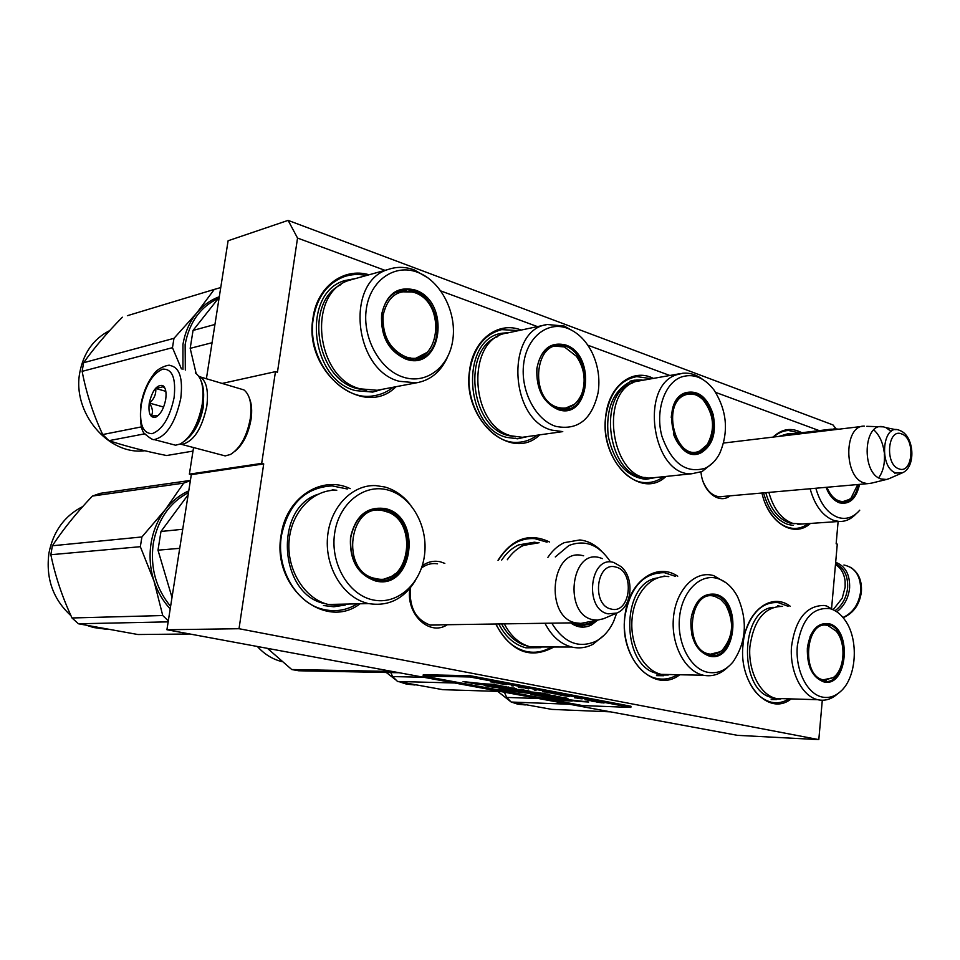 <?xml version="1.0" encoding="UTF-8"?>
<svg xmlns="http://www.w3.org/2000/svg" width="960" height="960" viewBox="0 0 960 960"><rect width="100%" height="100%" fill="white"/><g stroke="black" fill="none" stroke-linecap="round" stroke-linejoin="round"><path stroke-width="1.44" d="M447.108 624.864C429.276 636.516 405.672 614.04 409.884 588.588L409.908 588.384M422.22 565.812C427.908 561.696 433.98 560.376 440.436 561.828L444.816 563.388M440.04 624.972L430.272 625.104C415.992 619.848 409.332 607.824 410.304 589.044L410.508 587.664M421.5 568.032C426.264 564.432 431.412 563.004 436.944 563.724L437.556 563.82M838.116 521.532L836.148 543.78L837.276 544.128L831.624 608.052M819.216 430.62L715.668 392.4M669.636 375.408L587.82 345.204M537.432 326.604L440.892 290.976M385.02 270.348L297.54 238.056L277.44 372.264L275.46 371.652L222.264 383.412M822.3 700.248L818.808 739.62L239.016 628.716L263.712 463.92L261.696 463.392L275.46 371.652M730.068 495.828C718.956 504.732 702.492 491.532 700.992 472.008M723.744 442.572L724.584 442.92M369.084 274.776C343.632 267.096 317.1 286.692 313.008 317.928C303.108 371.82 363.756 419.544 396.012 386.7M521.208 330.06C498.228 320.76 473.064 339.696 469.572 370.548C461.616 419.304 511.212 462.732 539.736 434.856M652.908 378.168C632.232 367.836 608.676 386.088 605.724 416.304C599.22 460.956 640.752 500.736 665.964 476.436M350.196 488.64C321.564 474.684 285.84 497.724 281.052 535.548C271.668 587.184 324.744 630.972 359.916 603.876M549.6 542.016C529.296 532.416 512.1 538.5 498 560.28M495.792 624.144C511.212 652.092 530.568 659.712 553.872 647.004M677.724 576.24C656.4 561.468 627.972 582.144 624.864 616.596C619.032 658.668 654.192 694.608 679.668 674.832M801.816 432.72C791.496 427.284 781.896 428.736 773.04 437.1M761.928 493.008C768.588 523.224 794.112 538.5 810.42 523.44M790.2 606.228C771.24 591.732 745.644 611.544 743.064 644.46C738.216 683.604 768.624 716.952 791.052 698.988M836.1 428.808L832.968 424.92L288.108 220.38L228.108 240.756L206.4 378.732M297.54 238.056L288.108 220.38M261.696 463.392L189.372 474.144L193.56 447.552M189.372 474.144L191.316 474.636L263.712 463.92M239.016 628.716L166.92 629.748L191.316 474.636M818.808 739.62L737.496 735.348L166.92 629.748M723.6 496.404L720.048 496.836C712.728 496.236 707.1 491.184 703.152 481.692M630.096 381.192L637.464 379.944M656.688 675.66L663.552 675.732M771.228 699.54L776.4 699.588M788.892 698.916C783.216 702.468 777.276 703.56 771.096 702.168C759.756 699.024 751.38 689.616 745.968 673.92M745.74 630.732C752.76 611.076 763.572 601.704 778.188 602.616L788.052 606.276M773.676 437.016C778.176 432.924 783.12 430.74 788.484 430.476L799.692 432.984M808.296 523.584C803.724 527.064 798.768 528.672 793.428 528.42C782.436 527.388 773.412 519.9 766.38 505.944M357.12 603.972C346.38 610.464 334.944 612.228 322.8 609.264C296.028 603.084 276.036 568.308 281.4 535.836C288.288 504.06 305.196 487.416 332.112 485.892L347.316 488.988M498.384 560.256C507.804 545.004 519.9 537.792 534.672 538.62L547.056 542.196M551.388 647.004C543.24 651.96 534.636 653.4 525.6 651.312C512.952 647.88 503.1 638.832 496.056 624.144M677.34 674.784C670.632 678.852 663.612 680.052 656.28 678.384C636.564 674.34 621.336 644.988 624.876 616.776C630.108 587.34 643.284 572.64 664.392 572.676L675.384 576.336M537.168 435.216C531.444 439.596 525.12 441.96 518.172 442.308C490.98 444.828 464.244 406.416 469.728 370.956C473.64 347.988 484.308 334.212 501.732 329.628L518.64 330.6M393.192 387.24C387.324 391.92 380.736 394.788 373.428 395.82C340.956 401.964 306.216 358.548 313.32 318.42C317.076 297.348 327.168 283.5 343.62 276.876C350.94 274.272 358.512 273.828 366.312 275.544M663.6 476.688C658.344 480.648 652.584 482.628 646.332 482.604C623.148 483.468 601.356 448.824 605.748 416.64C609.504 393.168 619.848 379.824 636.768 376.62L650.544 378.564M602.448 558.624L599.952 557.772C570.876 548.328 563.148 614.4 592.944 619.704L597.492 620.124L580.896 623.4L575.34 622.812C544.344 616.596 551.076 548.544 581.748 555.384L583.632 555.78M580.896 623.4L586.392 622.32M597.492 620.124L603.54 618.732L616.788 613.068C632.16 607.224 634.764 577.92 621.036 566.616L613.8 562.5C589.884 554.784 583.62 609.384 608.076 613.848L616.788 613.068M719.268 496.788L867.744 483.648L864.18 482.964C843.516 477.36 843.78 424.968 864.384 426.132M867.744 483.648L871.512 483.144M878.676 477.828C883.116 471.648 885.012 463.656 884.352 453.828M884.196 452.232C882.876 442.488 879.42 435.036 873.816 429.9M899.508 430.344C882.3 422.496 878.448 467.76 895.968 473.016L902.436 472.8L888.984 478.704L886.512 479.472L881.1 478.98C860.976 473.28 863.388 421.584 883.428 426.852L885.984 427.644L891.18 431.412M894.924 473.436L895.356 472.764M835.536 563.76C844.08 567.744 848.1 575.748 847.62 587.76C846.492 597.576 842.388 605.16 835.296 610.524M835.668 562.308C845.412 566.052 850.056 574.608 849.612 587.976C848.436 598.2 844.164 606.144 836.808 611.796L826.512 605.964L824.04 605.46C806.172 605.58 795.312 619.368 791.472 646.836C789.612 671.7 801.96 696.204 817.728 699.708L818.172 699.804C825.168 701.172 831.66 699.168 837.648 693.78M184.464 441.252C193.56 434.016 199.692 421.968 202.884 405.084C204.336 395.22 203.772 387.228 201.192 381.132M170.928 444L175.572 445.212L180.348 443.964C191.004 437.448 198.288 424.26 202.2 404.412C204.3 388.236 202.008 377.748 195.324 372.936M141.216 404.832C139.032 423.816 142.692 433.428 152.16 433.68C162.48 429.696 169.788 417.696 174.096 397.656C176.124 378.204 172.308 368.688 162.624 369.144C152.46 373.596 145.32 385.488 141.216 404.832M149.256 403.08C148.152 413.676 150.384 418.344 155.928 417.084C160.644 414.288 163.896 408.432 165.696 399.492C166.668 392.172 165.66 387.504 162.648 385.488C156.72 384.684 152.256 390.552 149.256 403.08M165.3 389.1L163.884 386.592L155.748 388.464C156.24 394.08 154.152 398.952 149.484 403.104C152.676 408.096 153.264 412.404 151.272 416.016L158.304 415.428M149.484 403.104L163.608 407.028M155.748 388.464L165.84 391.332M833.544 609.228L842.208 598.212L845.16 587.148L845.112 581.208C844.128 573.444 840.912 567.876 835.464 564.516M249.468 398.4C251.724 403.908 252.24 410.928 251.028 419.436C248.34 434.184 242.88 444.876 234.672 451.524M200.52 376.992L243.924 389.916C249.972 394.752 252.084 404.328 250.284 418.632C246.924 436.248 240.336 448.188 230.52 454.452L225.192 455.916L220.728 454.728M202.86 386.472L203.484 405.984C200.988 419.784 196.032 430.308 188.64 437.556M198.708 376.14C206.136 379.632 208.836 389.7 206.784 406.32C201.876 428.976 193.548 441.684 181.8 444.444L179.76 444.24M859.56 484.368C856.296 498.708 849.612 504.864 839.508 502.836C833.7 500.7 829.224 495.54 826.056 487.332M858.456 484.464C855.9 496.236 850.524 502.332 842.34 502.764L838.98 502.152C834.876 500.724 831.36 497.52 828.42 492.528M791.028 523.344L791.64 522.996M768.852 492.396C773.556 508.968 781.536 519.3 792.816 523.392L802.5 523.992M810.108 488.748C814.848 505.716 822.852 516.3 834.108 520.524L839.148 521.46C845.412 521.712 851.004 519.216 855.924 513.972M815.844 488.244C820.356 503.844 827.808 513.6 838.212 517.488C846.348 519.852 853.524 517.416 859.728 510.192M841.872 502.74L844.176 501.912M826.908 430.632L834.372 428.796L838.968 429.18M785.784 435.564L793.26 433.752L831.3 429.168M793.044 525.384L787.944 524.46C776.436 520.284 768.312 509.76 763.548 492.864M778.98 436.38L788.4 433.596L792.288 433.812M857.712 484.536L851.1 497.964C847.5 501.3 843.516 502.296 839.16 500.952C833.964 499.056 829.884 494.484 826.92 487.26M840.288 502.5L841.956 502.368M685.14 392.832C697.884 389.664 707.208 396.828 713.1 414.324C716.7 432.744 712.704 445.56 701.112 452.76C675.6 466.08 658.332 402.18 685.14 392.832M671.244 417.48C672.372 405.384 676.872 397.464 684.756 393.708L689.064 392.652C699.816 392.832 707.46 400.164 711.996 414.624C715.5 432.564 711.6 445.044 700.32 452.052L694.536 453.348C685.128 452.82 678.072 446.328 673.38 433.86M631.908 382.788L632.592 382.92M680.1 373.668L635.484 381.576C597.984 393.288 611.928 480.756 650.664 478.032L656.016 477.468M702.516 379.296C696.18 374.592 689.568 372.576 682.704 373.248L676.344 374.832C638.748 386.688 652.908 476.472 691.752 473.76L702.156 471.504L713.316 462.42M680.952 377.148C664.272 383.532 655.08 411.492 661.932 436.284C671.592 463.224 686.028 473.856 705.228 468.216C711.192 465.396 716.016 460.476 719.7 453.444C728.916 431.736 727.008 410.568 713.976 389.964C704.124 377.34 693.108 373.068 680.952 377.148M694.212 453.348L697.668 452.04M690.252 393.552L686.364 393.144M684.948 393.252L683.808 393.444M691.656 453.732L693.876 453.42M655.068 477.66L645.9 479.328C626.712 477.036 614.148 462.636 608.208 436.128C605.64 408.936 613.08 390.756 630.54 381.576L636.936 379.992L642.132 379.956M633.276 382.56L631.2 382.176M685.164 394.968C691.488 392.652 697.5 394.32 703.2 399.972C714.084 414.408 715.428 429.3 707.22 444.672L700.056 450.78C676.284 463.14 660.228 403.692 685.164 394.968M684.096 393.984L694.584 394.512M691.812 453.132L694.26 452.916M557.916 409.5C543.048 402.516 536.028 388.836 536.856 368.448C540.864 349.248 550.452 341.424 565.62 344.976C596.892 354.804 589.248 421.224 557.916 409.5M557.436 408.744C542.952 401.94 536.124 388.62 536.94 368.784C539.148 355.272 545.316 347.34 555.444 344.976L564.936 345.924C591.168 353.904 591.132 409.176 564.792 409.68L557.436 408.744M546.504 324.684L507.12 333.048C465.72 338.136 469.212 425.748 511.356 435.864L522.312 437.292L527.616 436.548M574.512 331.872L564.204 326.04L547.284 324.516C505.596 329.544 509.28 419.604 551.736 430.116L562.764 431.616L522.312 437.292M555.9 426.396C577.92 430.692 591.996 419.4 598.128 392.532C600.084 379.08 598.212 366.072 592.536 353.52C586.476 340.992 578.172 332.604 567.6 328.368C547.812 320.676 526.848 337.02 523.668 363.852C520.188 390.576 535.68 420.18 555.9 426.396M558.552 345.792L553.224 345.504M564.372 409.716L569.112 407.724M527.832 436.524L517.656 438.804L506.58 437.364C463.8 427.152 460.224 338.412 502.248 333.192L509.124 332.628M557.664 407.364C527.58 398.892 535.488 334.824 564.84 347.268L576.42 356.28C584.364 368.04 586.164 380.544 581.82 393.78C576.552 405.564 568.512 410.088 557.664 407.364M550.128 346.764L553.092 345.996L563.58 346.86M561.036 409.584L564.24 409.26M405.768 359.064C388.548 351.156 380.508 336.264 381.624 314.376C386.424 293.868 397.608 285.756 415.176 290.052C451.332 301.536 442.02 372.504 405.768 359.064M405.324 358.284C388.572 350.58 380.736 336.072 381.816 314.772C384 302.148 390 294.084 399.84 290.568L407.088 289.608L414.492 291.084C443.244 299.928 445.164 355.584 416.748 359.172L405.324 358.284M185.328 370.056L185.136 344.532C189.336 322.236 200.352 306.876 218.184 298.452M214.932 324.468L193.044 330.432L219.216 297.3M212.064 342.72L190.188 348.348L193.044 330.432M196.128 373.464L190.188 348.348M354.372 278.868L349.62 280.188C306.768 292.068 315.144 377.892 360.18 388.836L377.172 390.288L380.4 389.676M410.22 359.376L410.664 357.888M349.62 280.188L388.332 269.424C345.024 281.424 353.628 369.852 399.18 381.276L416.352 382.836C430.188 380.424 440.46 372.072 447.192 357.768M428.304 278.112L414.384 269.964C405.516 266.7 396.828 266.52 388.332 269.424M403.296 377.16C426.672 384.816 449.484 366.72 452.904 339.204C456.66 311.808 440.532 280.752 417.588 272.292C394.716 263.412 370.224 280.296 366.312 309.048C362.064 337.668 379.872 369.936 403.296 377.16M406.56 290.76L399.144 290.796M415.536 359.352L423.888 354.78M382.452 389.28L372.732 392.076L355.548 390.612C309.864 379.572 301.332 292.692 344.784 280.572L355.812 278.472M220.74 287.556L214.26 289.428L196.776 312.936C189.6 321.756 184.992 332.304 182.94 344.58L182.952 369.36M219.3 296.724C210.576 299.976 203.064 305.376 196.776 312.936L173.976 338.328L172.464 347.676L82.14 371.352C86.316 393.18 93.168 414.24 102.708 434.544L108.948 440.664L144.948 433.788M181.428 368.904L172.464 347.676M214.26 289.428L127.368 315.696M173.976 338.328L83.604 362.736C94.02 348.072 106.932 332.904 122.352 317.208M192.996 451.092L166.596 455.532C145.044 451.188 125.832 446.232 108.948 440.664M141.48 426.876L102.708 434.544M82.14 371.352L83.604 362.736M144.804 450.744C108.396 455.616 71.688 412.464 79.872 372.108C83.712 352.62 93.648 338.784 109.68 330.6M405.6 356.796C389.676 349.332 382.188 335.472 383.124 315.192C387.66 296.244 398.076 288.696 414.36 292.512C448.08 303.192 439.368 369.372 405.6 356.796M394.86 292.824L398.976 291.384M410.844 359.436L414.264 359.088L423.18 355.2M823.656 681.84C812.364 677.484 806.928 666.24 807.348 648.096C810.156 630.588 817.308 622.452 828.804 623.676C852.6 628.44 847.476 688.428 823.656 681.84M809.976 636.804C814.14 627.66 819.816 623.448 827.004 624.192L828.144 624.432C851.28 629.052 846.384 687.336 823.212 681.084L823.128 681.072C817.728 679.692 813.432 675.48 810.252 668.412M782.544 606.396C764.664 606.528 753.78 619.992 749.88 646.812C747.984 671.088 760.272 695.016 776.04 698.448L784.092 698.688M822.312 697.068C828.888 698.364 834.996 696.48 840.624 691.416C856.692 677.592 859.056 639.648 845.232 620.472C840.948 614.244 835.908 610.32 830.136 608.688C812.736 606.816 801.816 619.14 797.364 645.672C795.024 669.732 806.976 694.008 822.312 697.068M826.032 624.948L823.2 624.204M823.74 681.192L826.404 680.532M780.816 698.988L771.096 699.048M777.732 605.748L780.108 606.216M569.532 704.256L511.164 702.036L551.856 709.392L610.596 711.852M538.62 698.532L506.724 697.416L511.164 702.036M506.724 697.416L504.36 692.196M497.7 691.38L510.924 701.82M511.62 702.132L517.812 704.196L525.324 704.928M823.308 679.836C800.52 676.032 805.8 618.372 828.108 625.656L836.1 631.08C846.54 642.684 844.788 670.164 833.028 677.7L823.308 679.836M821.52 624.6L825.9 624.948M822.06 680.784L824.52 680.772M709.272 656.088C696.432 651.264 690.312 639.192 690.912 619.872C694.224 601.284 702.42 592.752 715.488 594.276C742.488 599.784 736.32 663.456 709.272 656.088M691.368 616.632C695.028 601.56 702.324 594.276 713.244 594.78L714.816 595.092C741.048 600.42 735.168 662.268 708.864 655.308L708.756 655.272C700.404 652.896 694.728 645.852 691.704 634.128M668.796 576.612C651.132 574.26 633.972 593.736 632.028 619.428C629.868 645.072 643.608 670.452 661.332 674.376L671.808 674.568M661.332 674.376L703.452 675.252C712.464 676.956 720.648 674.196 727.992 666.96M726.336 582.972L713.532 575.532L710.136 574.86C692.424 572.424 675.252 592.392 673.356 618.744C671.232 645.06 685.068 671.088 702.852 675.108M707.64 672.276C717.168 674.028 725.592 670.632 732.9 662.076C746.376 642.3 747.912 620.472 737.496 596.58C732.24 586.872 725.436 580.788 717.096 578.352C700.008 573.492 682.104 591.456 679.548 617.124C676.728 642.732 690.204 668.784 707.64 672.276M712.776 595.68L708.924 594.792M710.088 655.512L715.2 653.94M668.256 675.012L656.388 675.096M657.972 674.112L658.392 673.608C620.736 668.484 620.028 582.768 657.396 577.956M663.996 576.024L666.54 576.456M454.536 682.98L397.548 681.48L442.836 689.676L500.436 691.464M423.708 677.268L392.616 676.572L397.548 681.48M392.616 676.572L390.804 672.588M386.304 672.492L395.82 679.896M400.092 682.032L406.416 684.084L415.02 684.996M708.96 653.964C683.028 649.536 689.412 588.204 714.756 596.388L720.6 599.292L725.592 604.608C734.46 621.516 733.38 636.66 722.352 650.064C718.248 653.664 713.784 654.96 708.96 653.964M706.608 595.344L712.572 595.668M707.748 655.008L711.12 655.008M539.112 542.736L523.584 545.4C517.248 548.328 511.836 553.104 507.312 559.74M504.372 624.012C510.936 636.444 519.744 644.1 530.772 646.98L544.836 646.992M601.272 550.872C594.9 544.464 587.76 540.816 579.852 539.952L564.24 542.664C557.868 545.652 552.42 550.548 547.896 557.364M545.04 623.412C551.676 636.192 560.556 644.052 571.656 647.016C579.024 648.744 586.128 647.832 592.968 644.292L604.284 635.076M610.032 561.216C598.656 544.608 584.952 539.376 568.92 545.508L555.288 556.932M551.844 623.304C563.976 642.78 578.676 648.768 595.956 641.244C603.492 637.152 609.408 630.492 613.704 621.264L616.692 613.104M595.716 620.484L590.544 624.204L578.388 625.872L571.428 622.872M580.62 626.22L585.612 624.912M597.72 620.112L591.372 625.008C584.34 628.416 577.44 627.708 570.648 622.884M540.852 647.676L525.876 647.82C514.488 644.832 505.464 636.876 498.804 623.952M501.696 560.064C506.352 553.02 512.004 547.968 518.64 544.908L534.372 542.208L537.3 542.628M398.628 672.624L391.26 671.424L291.756 669.54L267.432 648.348M398.364 672.732L298.644 670.764L291.756 669.54M281.988 661.62L281.988 661.62C272.628 659.316 264.42 654.276 257.352 646.476M593.268 620.964L590.244 622.884C585.024 625.476 579.732 625.5 574.356 622.968M577.332 625.608L581.94 625.62M375.528 580.956C357.66 574.644 349.32 560.124 350.508 537.384C355.524 515.676 367.152 506.088 385.38 508.62C422.892 516.588 413.148 590.88 375.528 580.956M375.096 580.032C357.696 573.888 349.572 559.752 350.736 537.624C354.732 518.688 364.656 509.124 380.508 508.908L384.696 509.616C421.056 517.308 411.912 589.284 375.396 580.104L375.096 580.032M170.604 606.372C155.856 588.468 150.084 567.456 153.3 543.336C157.8 519.576 169.524 502.644 188.496 492.564M182.724 529.272L160.98 531.48L188.16 494.712M179.736 548.328L157.992 550.176L160.98 531.48M172.008 597.408L157.992 550.176M332.172 489.84L336.78 490.248C313.14 489.228 291.24 511.896 289.08 540.984C286.656 570.048 304.668 598.788 328.188 604.464L338.664 605.688L350.304 603.756M377.076 580.392L377.856 578.904M328.188 604.464L368.796 603.6C388.308 606.684 403.86 598.992 415.428 580.536M409.716 503.952C402.732 495.348 394.404 489.684 384.732 486.972L375.672 485.592C351.78 484.488 329.64 507.792 327.48 537.78C325.068 567.72 343.368 597.36 367.176 603.216M372.948 599.916C397.212 605.268 420.9 584.088 424.488 555.312C428.412 526.62 411.732 496.296 387.924 490.02C364.188 483.312 338.7 503.4 334.608 533.532C330.144 563.592 348.624 595.008 372.948 599.916M384.036 510.828L374.532 509.196M379.86 580.62L390.084 576.924M345.3 605.028L333.864 606.78L323.436 605.52M190.38 480.636L183.66 483.132L165.432 509.484C158.004 519.18 153.216 530.436 151.08 543.252C149.088 556.104 150.072 568.716 154.02 581.1L140.34 546.696L50.844 554.724C55.248 576.096 62.304 597.18 72.012 617.976L78.444 623.772L168.168 621.864M188.772 490.836C179.748 494.928 171.96 501.144 165.432 509.484L141.912 536.952L140.34 546.696M96.264 627.456L100.344 628.116M183.66 483.132L92.424 496.056L100.176 493.344L190.416 480.42M141.912 536.952L52.368 545.76C63.252 529.224 76.608 512.652 92.424 496.056M170.208 608.904C162.948 601.068 157.548 591.792 154.02 581.1L162.744 615.54L168.324 620.844M189.864 633.996L137.928 634.524L78.444 623.772M162.744 615.54L72.012 617.976M50.844 554.724L52.368 545.76M70.968 615.684C52.956 599.196 45.624 578.268 48.972 552.912C53.328 531.216 64.608 515.76 82.788 506.52M87.852 625.704L93.468 627.504L106.68 629.292M375.372 578.484C339.144 571.992 349.296 500.04 384.552 511.128C419.544 518.52 410.424 587.796 375.372 578.484M369.312 510.732L378.144 509.748L382.536 510.42M374.424 579.876L381.96 579.804L389.148 577.332M490.752 681.888L495.744 682.38L490.764 681.828M604.044 702.996L598.164 702.228L604.044 702.996M596.688 702.024L599.424 702.12L596.7 701.928M595.284 701.76L591.24 700.992L595.308 701.52M588 700.38L592.452 700.872L587.796 700.128M584.952 699.804L588.288 700.02L584.952 699.804M575.592 697.62L579.096 698.28L575.592 697.62M564.936 695.664L569.184 696.408L564.936 695.664M561.876 695.388L560.532 695.196L561.876 695.388M558.024 694.728L562.416 695.124L558.036 694.668M553.752 693.516L557.388 694.176L553.752 693.516M548.676 692.556L552.336 693.228L548.676 692.556M536.052 690.3L534.264 690.012L536.052 690.3M503.784 684.48L506.484 684.552L503.796 684.372M498.996 683.148L496.62 682.944L498.996 683.148M577.476 698.352L582.168 698.856L577.476 698.352M543.012 691.464L547.26 692.268L543.012 691.464M503.592 684.084L500.436 683.712L503.592 684.048M525 688.116L528.768 688.872L525 688.116M523.776 687.828L518.268 687.144L523.776 687.828M513.204 685.98L511.38 685.692L513.204 685.98M496.944 682.752L493.692 682.584L496.944 682.752M484.044 683.82L463.068 681.6L477.828 684.348L500.64 685.488L484.044 683.82M500.868 685.848L499.296 686.076L508.584 687.792C504.588 687.756 487.812 684.432 484.068 685.188C486.072 686.928 513.552 689.736 516.312 688.824L500.868 685.848M524.484 692.484L515.496 690.804L530.256 691.368L521.316 689.544L517.62 689.436L520.308 690.24L499.092 688.404L504.6 689.436L499.872 689.196L520.236 692.352L537.66 694.212L534.72 692.952L550.116 695.04C549.024 694.08 531.456 691.44 527.124 691.884L530.292 693.168L524.484 692.484M551.004 695.388L530.952 694.308C539.928 696.288 550.2 697.644 561.768 698.376L567.936 698.448L551.004 695.388M558.552 698.544L577.8 701.4L588.708 702.012L558.552 698.544M560.256 700.428L572.148 701.088L543.024 697.224L560.256 700.428L560.34 699.684M469.98 676.98L423.132 675.972L582.624 705.576L630.828 707.436L469.98 676.98L470.148 675.708L423.288 674.736L423.132 675.972M500.244 683.532L497.652 682.944M477.828 684.348L477.924 683.544L494.676 684.36M475.56 683.496L477.924 683.544M486.216 685.152L491.148 686.052M501.168 687.36L506.556 687.804M506.808 687.828L514.824 688.14M515.496 690.804L515.592 690L527.988 690.612M528.936 691.836L530.388 692.364L530.292 693.168M544.668 694.584L545.292 693.828M520.236 692.352L520.32 691.704M530.304 693.012L535.944 693.456M510.516 690.54L510.612 689.736L515.52 690.648M507.264 690.372L507.36 689.568L510.372 689.724M504.636 689.136L507.36 689.568M504.6 689.436L504.672 688.788M561.768 698.376L561.864 697.584L566.028 697.74M536.88 694.644L541.656 695.496M559.68 697.464L561.864 697.584M566.508 700.032L566.592 699.312M577.8 701.4L577.884 700.656M470.148 675.708L630.96 706.26L630.828 707.436M551.64 695.412L554.964 695.688M601.86 702.828L598.848 702.372L601.872 702.768M587.784 700.236L591.732 700.752L588 700.32M577.032 698.04L574.548 697.812L577.032 698.004M563.724 695.688L568.212 696.276L563.736 695.58M557.844 694.656L560.352 694.848L557.868 694.416M551.904 693.456L556.416 694.044L551.916 693.348M546.828 692.508L551.364 693.096L547.068 692.592M498.708 683.148L499.392 683.22M499.38 683.256L500.052 683.34M545.172 692.016L542.664 691.788L545.172 691.98M522.216 687.78L518.916 687.264L522.228 687.732M502.836 687.648L491.1 686.22L502.884 687.168M541.632 695.652L560.064 697.428L541.632 695.652L541.716 694.92M549.528 696.084L549.612 695.34M615.828 567.084C596.316 560.832 591.252 605.364 611.148 609.036C630.576 614.592 635.304 571.104 615.828 567.084M901.716 433.968C887.688 427.596 884.58 464.52 898.836 468.828C912.804 474.708 915.732 438.504 901.716 433.968M843.936 565.008C855.372 567.54 860.952 576.24 860.7 591.12C858.972 604.02 853.068 612.816 842.988 617.484M154.2 439.596C166.572 436.536 175.428 422.784 180.768 398.34C183.12 378.06 179.508 367.116 169.932 365.508C170.244 364.224 157.596 367.236 153.336 374.832C147.156 382.956 142.98 393 140.82 404.964C139.656 422.172 141.228 432.012 145.512 434.484C150.264 438.408 153.156 440.112 154.2 439.596L175.572 445.212M794.172 523.776L789.264 522.876C778.248 518.88 770.412 508.812 765.78 492.672M645.72 477.504C608.22 478.116 596.028 394.224 632.136 382.992L633.228 382.584M515.52 436.872L507.948 435.48C469.956 426.408 462.036 349.068 497.868 336.54M366.672 390.3L356.916 388.548C315.924 378.552 304.044 302.256 340.944 284.616M406.38 358.608L406.788 357.156L406.38 358.608M773.82 697.812L772.908 697.632C738.744 693.072 739.176 609.804 773.16 607.32M520.284 546.504L525 544.8M501.672 624.06C508.38 636.408 517.284 643.824 528.408 646.32M325.824 603.792C279.384 596.316 272.94 508.668 317.736 494.376M526.26 691.356L526.356 690.54M491.208 685.512L491.124 686.172L491.184 685.512M635.124 380.1L632.508 380.532M429.792 624.984L575.34 622.812M723.624 443.04L862.26 426.384M883.428 426.852L866.772 426.324M886.512 479.472L870.12 483.48M896.052 429.72L885.984 427.644M902.436 472.8C916.08 467.292 914.52 436.536 900.396 430.716M861.408 591.588C859.764 604.392 853.668 613.092 843.156 617.688M850.548 567.276C858.384 572.4 862.008 580.464 861.42 591.456M158.136 415.488L155.928 417.084M163.512 387.3L162.648 385.488M225.192 455.916L181.8 444.444M797.844 524.304L839.148 521.46M840.252 502.5L849.276 499.452M650.664 478.032L691.752 473.76M687.192 392.94L689.028 392.664M691.512 453.696L694.536 453.348M630.504 381.06L636.936 379.992M703.02 449.028L699.048 451.464M692.004 453.132L698.82 451.572M554.46 345.168L555.444 344.976M562.272 409.524L574.44 404.304M377.172 390.288L416.352 382.836M412.74 291.996L397.644 291.744M414.264 359.088L426.96 352.464M823.428 624.24L827.004 624.192M776.04 698.448L817.728 699.708M522.48 704.376L517.812 704.196M821.892 680.724L833.028 677.7M827.712 625.44L829.092 625.956M709.68 594.888L713.244 594.768M410.856 684.216L406.416 684.084M707.568 654.96L720.204 651.732M714.36 596.16L715.992 596.772M530.772 646.98L571.656 647.016M592.68 621.396L589.668 623.28M577.14 625.56L589.488 623.376M377.136 509.256L380.496 508.908M96.768 627.444L93.468 627.504M374.244 579.828C382.068 580.824 389.088 578.784 395.328 573.684M386.916 511.872L384.18 510.864M508.68 686.976L508.596 687.684M534.804 692.28L534.72 692.952M521.964 689.628L521.892 690.24"/></g></svg>
